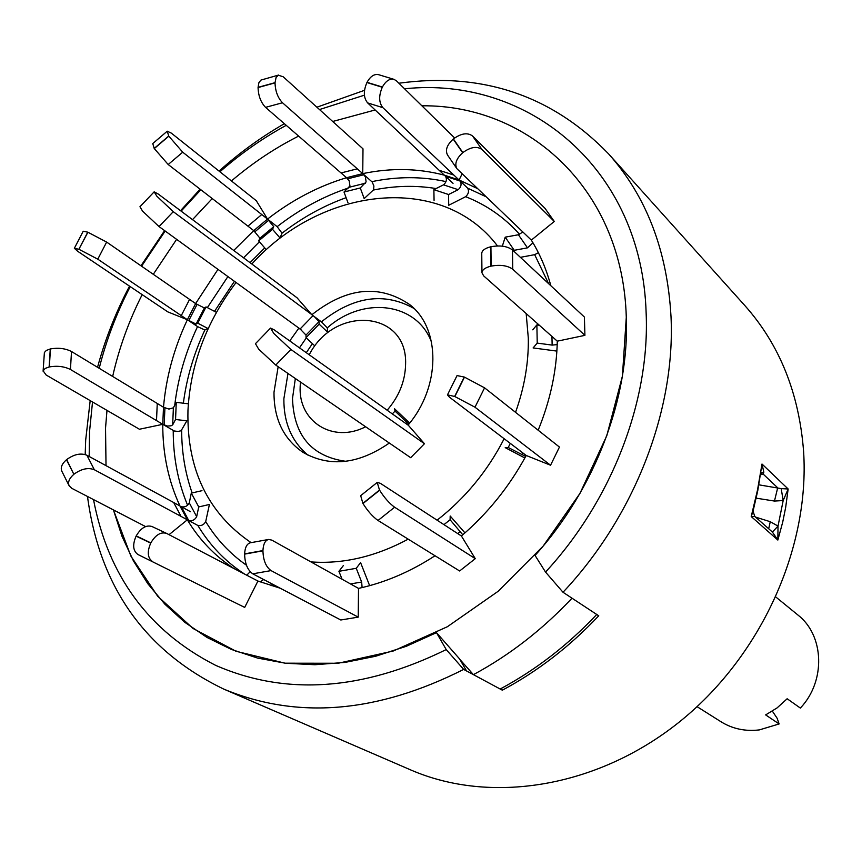 <?xml version="1.0" encoding="UTF-8"?>
<svg xmlns="http://www.w3.org/2000/svg" width="862" height="862" viewBox="0 0 862 862"><rect width="100%" height="100%" fill="white"/><g stroke="black" fill="none" stroke-linecap="round" stroke-linejoin="round"><path stroke-width="1.29" d="M105.541 428.015L106.015 465.652L105.541 428.015L106.985 410.377L105.541 428.015M459.963 659.538L473.421 674.655C509.517 655.195 542.381 629.713 572.023 598.196L596.741 614.477C567.756 645.239 535.561 670.086 500.175 689.018L463.659 669.408L446.214 649.582L436.484 632.654L406.271 646.306L375.649 656.251L345.048 662.404L314.921 664.721L285.678 663.266L257.716 658.115L231.372 649.431L206.955 637.417L184.748 622.278L164.987 604.305L147.844 583.768L133.47 560.979L121.973 536.25L113.428 509.916L130.884 556.076L157.66 596.213L193.077 628.495L236.059 651.284L285.074 663.19L338.206 663.255L393.147 651.047L447.356 626.739L498.225 591.235L543.179 546.066L579.964 493.387L606.773 435.795L622.407 376.144L626.286 317.345C622.935 190.868 529.731 104.561 421.874 105.8C529.731 104.561 622.935 190.868 626.286 317.345C629.519 397.716 595.319 488.592 535.065 555.451L545.538 572.077L563.005 592.259C634.723 516.187 675.56 409.87 671.013 316.634C667.274 250.594 646.446 196.31 608.529 153.813C551.971 95.348 482.095 71.815 398.88 83.226M236.069 282.499C206.438 321.817 190.394 364.486 187.959 410.506C186.655 469.014 207.71 513.073 251.111 542.651M310.956 561.905C343.151 564.233 375.563 556.647 408.2 539.159M437.099 520.185C465.221 498.193 487.569 471.04 504.151 438.726M515.541 412.338C524.452 387.372 528.708 362.643 528.309 338.163L526.176 313.585M43.1 371.21L44.393 352.493L46.343 350.435L50.265 348.959L49.134 366.975L45.212 368.419L43.143 370.832L46.117 374.992L139.428 429.244L162.767 424.319L174.296 431L178.003 431.453L181.106 430.763L186.849 420.807L175.557 419.492L176.257 402.36L173.381 407.823L172.669 424.869L175.557 419.492M169.038 534.677L187.334 519.808L197.851 525.464C201.32 526.089 203.938 524.796 205.706 521.575L209.423 504.464L198.734 506.942L191.299 493.118L189.284 502.869L196.665 516.661L198.734 506.942M369.636 585.664L360.585 562.617L356.254 568.306L338.928 571.312L342.063 579.21M464.963 532.888L450.19 516.015L450.093 519.764L443.952 524.635M525.68 456.461L508.246 447.507L505.218 447.637L524.85 457.97M557.197 344.606L552.143 345.102L537.231 343.108L533.104 347.936L556.874 351.093M300.429 382.017L300.159 386.65C298.349 421.626 332.904 443.682 365.617 426.765M387.167 410.237C399.084 396.38 405.226 381.047 405.593 364.249C407.737 310.395 334.628 304.739 309.221 354.778M408.803 424.19L395.044 411.109L394.537 408.771L409.687 423.08M278.157 366.716L273.997 392.221C273.857 418.975 283.555 439.038 303.09 452.41C329.683 467.463 358.43 464.338 389.333 443.046M244.7 607.419L138.028 554.557L244.7 607.419L257.921 581.042L280.269 588.25M271.099 585.751L272.489 584.167M66.493 459.726L73.852 474.305C69.208 478.399 67.645 482.235 69.143 485.791L61.838 471.223C60.329 467.646 61.881 463.81 66.493 459.726L66.676 459.575C74.013 454.263 80.769 452.809 86.911 455.244L173.671 502.514L181.031 516.381L187.334 519.808C199.241 539.72 214.8 555.968 234.011 568.543M74.358 248.278L83.215 231.221L87.762 232.169L78.873 249.29L74.358 248.278L77.634 251.251L167.831 311.893L187.366 319.727C173.995 348.237 166.043 377.416 163.5 407.252L168.941 409.073L173.381 407.823M87.762 232.169L106.64 242.071L189.586 299.394L181.279 315.611L197.527 326.59L204.854 330.017L207.839 328.444L197.743 323.175L206.05 306.926L204.369 307.96L196.105 324.101L197.743 323.175M247.922 226.135L168.198 164.523L154.287 148.576L168.823 136.174L182.712 152.186L261.768 214.541L247.922 226.135L253.74 230.617L233.731 250.465M217.978 269.364L195.631 303.575L204.369 307.96M341.04 172.95L265.561 107.362C260.83 102.438 258.331 95.833 258.072 87.558L275.032 82.871C275.312 91.178 277.801 97.815 282.499 102.761L357.288 168.823L341.04 172.95L346.546 177.712C318.466 186.149 292.132 199.941 267.532 219.077L273.739 226.674L272.532 229.314L279.988 237.934L282.025 233.193L277.144 226.663L267.532 219.077L253.74 230.617L255.087 231.662M439.146 170.288L367.621 102.89C363.516 97.837 363.279 91.06 366.921 82.547L382.286 87.256C378.623 95.811 378.827 102.61 382.9 107.675L453.875 175.094L439.146 170.288L444.372 175.18C418.232 168.252 391.025 167.734 362.74 173.618L365.391 176.861L366.113 181.904L360.273 187.97L364.184 198.594L373.612 189.737L373.892 186.02L372.212 182.033L362.74 173.618L346.546 177.712L347.806 178.8M477.451 188.552L459.058 179.986L460.222 181.095C461.795 184.188 461.116 187.054 458.175 189.683L448.563 194.521L448.714 205.285L465.62 196.687C468.529 194.079 469.208 191.235 467.667 188.164L459.058 179.986L444.372 175.18L453.046 183.358M550.829 285.721C546.357 269.073 539.86 253.87 531.337 240.11L554.277 221.459L545.064 208.41L472.548 135.991L482.041 149.568C477.052 145.937 470.652 146.949 462.851 152.596L453.401 138.944C461.17 133.308 467.549 132.328 472.548 135.991M520.4 257.339L534.666 254.667L538.373 252.695M538.168 430.224C550.279 400.528 556.658 370.843 557.294 341.169L584.91 335.35L584.404 317.054L512.459 249.926L512.761 269.246C507.61 265.539 500.413 264.494 491.146 266.11L490.92 246.737C500.143 245.099 507.319 246.166 512.459 249.926M475.274 558.662L394.624 507.222L378.019 520.476L459.618 570.978L475.274 558.662L461.396 535.981C487.827 513.31 509.431 486.48 526.208 455.481L550.559 465.232L559.449 447.066L484.573 387.835L474.984 407.209L454.856 396.542L464.478 377.125L484.573 387.835M358.226 617.138L271.056 570.601L252.781 573.823L340.802 619.993L358.226 617.138L358.517 588.39C384.84 582.669 410.344 571.786 435.019 555.753M301.441 330.071L298.823 328.174L289.751 340.921M408.405 425.343L274.094 329.79L270.539 328.099L273.836 333.475L290.893 349.466L275.754 365.068L410.689 457.7L424.449 443.725L408.125 425.031C440.891 386.715 440.891 328.25 409.504 304.458C379.118 283.986 346.556 287.412 311.839 314.749L321.407 321.86L327.28 327.894L327.679 332.204L319.155 324.155L306.042 337.645L314.576 345.684M311.839 314.749L297.024 297.778L158.188 193.993L154.158 191.838L156.83 196.18L173.284 211.675L159.039 226.577L142.564 211.147L139.956 206.729L154.158 191.838M497.503 245.939C442.055 172.831 322.248 186.063 251.823 263.987M190.502 511.716L181.397 506.748C184.91 507.416 187.539 506.123 189.284 502.869M156.507 420.581L70.447 369.486C64.284 366.425 57.248 365.574 49.328 366.921L50.459 348.916C58.347 347.548 65.372 348.41 71.503 351.524L157.261 403.459L156.507 420.581L162.767 424.319C162.67 453.854 168.413 481.071 179.975 505.972L187.334 519.808L188.756 520.573C192.269 521.219 194.898 519.915 196.665 516.661M375.142 109.98L332.7 121.477L375.142 109.98M298.629 136.088C274.806 148.113 252.404 163.069 231.436 180.945C252.404 163.069 274.806 148.113 298.629 136.088M212.257 198.562L192.517 219.648L212.257 198.562M176.624 239.345L153.285 274.31L176.624 239.345M142.165 294.642C128.804 321.063 118.978 348.334 112.663 376.446C118.978 348.334 128.804 321.063 142.165 294.642M261.768 214.541L267.532 219.077L256.316 200.738L171.344 133.136L167.239 131.196L168.726 136.024L154.19 148.415L152.768 143.555L167.239 131.196M357.288 168.823L362.74 173.618L362.999 148.835L283.135 76.729L278.21 75.199L276.077 77.472L275.043 82.666L258.072 87.342L258.88 82.752L260.874 80.101L278.642 75.048M453.875 175.094L459.058 179.986L462.129 173.876M473.421 674.655L502.341 690.193C537.683 671.293 569.814 646.5 598.745 615.802L563.005 592.259M554.277 221.459L482.041 149.568M456.914 168.715L447.561 155.074C445.04 150.225 446.925 144.902 453.207 139.105L462.657 152.757C456.332 158.576 454.414 163.899 456.914 168.715L531.337 240.11M532.975 242.825L527.479 247.847L514.237 250.303L505.218 237.158L518.428 234.755L522.846 232.029M502.406 245.896L505.218 237.158M513.914 251.295L514.237 250.303M454.64 137.974L396.498 80.877L393.988 79.347C389.646 78.399 385.777 80.974 382.394 87.04L367.029 82.332C370.412 76.298 374.291 73.744 378.655 74.692L393.988 79.347M448.563 194.521L433.877 189.64L443.521 184.845C446.462 182.238 447.13 179.382 445.546 176.29L444.372 175.18M434.071 200.372L433.877 189.64M360.273 187.97L344.013 192.032L349.94 185.955L349.218 180.934L346.546 177.712M347.936 202.624L344.013 192.032M272.532 229.314L258.654 240.897L259.947 238.192L253.74 230.617M266.11 249.495L258.654 240.897M78.873 249.29L87.924 232.223M181.279 315.611L97.783 259.171L79.035 249.344M189.586 299.394L195.631 303.575L187.366 319.727L196.105 324.101M216.125 312.206L206.05 306.926M157.261 403.459L163.5 407.252L162.767 424.319L167.433 426.054L171.107 425.806L172.669 424.869M187.517 403.696L176.257 402.36M145.57 526.574L71.805 488.334L69.143 485.791M73.852 474.305L66.676 459.575M181.031 516.381L94.324 469.725C88.183 467.344 81.416 468.82 74.035 474.154M173.671 502.514L179.975 505.972M201.977 490.683L191.299 493.118M138.028 554.557C132.996 551.012 132.349 544.87 136.099 536.132L150.721 543.114C146.96 551.895 147.585 558.059 152.585 561.604M257.932 581.042L166.614 533.416C160.849 531.66 155.591 534.828 150.839 542.888L136.218 535.905C140.959 527.878 146.228 524.753 152.014 526.52L166.377 533.309M246.769 575.191L250.174 571.721M260.238 581.969L263.643 579.523M252.781 573.823C247.609 570.181 244.883 563.608 244.614 554.126L262.942 550.818C263.222 560.332 265.938 566.937 271.056 570.601M358.517 588.39L271.81 540.118L268.599 539.45C265.184 540.355 263.298 544.062 262.942 550.57L244.625 553.878C245.002 547.392 246.92 543.696 250.379 542.78L268.599 539.45M362.105 587.582L361.652 582.033L356.254 568.306M343.324 565.623L338.928 571.312M378.019 520.476C372.761 516.758 367.751 511.123 362.988 503.559L379.625 490.241C384.42 497.794 389.419 503.451 394.624 507.222M461.396 535.981L380.368 483.323L377.211 482.429L379.506 490.047L362.88 503.365L360.682 495.672L377.211 482.429M462.786 534.785L450.093 519.764M550.559 465.232L474.984 407.209M447.464 394.882L457.054 375.584L464.273 377.05L454.651 396.455L447.464 394.882L449.501 397.21L526.208 455.481M508.246 447.507L510.282 443.38M584.91 335.35L512.761 269.246M481.955 272.769L481.75 253.482C481.923 250.508 484.907 248.278 490.683 246.791L490.92 266.164C485.112 267.629 482.127 269.828 481.955 272.769L483.636 275.851L557.294 341.169M537.231 343.108L536.875 324.92L539.31 325.254M532.77 329.823L536.875 324.92M306.042 337.645L305.999 335.07L300.095 328.982L159.039 226.577M311.591 314.458L173.284 211.675M305.999 335.07L319.015 321.666L319.155 324.155M319.015 321.666L314.436 316.677M395.044 411.109L392.307 413.9M290.893 349.466L424.449 443.725M275.754 365.068L258.665 349.132L255.454 343.679L270.539 328.099M697.089 706.678L720.977 721.742C732.484 728.853 745.274 731.579 759.347 729.898L779.129 723.951L765.639 714.9L777.104 707.896L787.157 698.748L800.356 708.068C825.99 681.163 824.341 635.316 797.803 614.918L775.919 597.075M779.129 723.951L777.115 718.218L772.374 711.15M768.688 528.762L770.272 521.715L778.02 526.089L783.181 500.553L774.464 501.059L756.157 498.161M758.916 484.832L781.198 488.614L788.148 488.991L785.67 507.427L782.728 522.049L777.847 540.065L772.395 532.048L754.778 516.413L751.222 516.543L757.493 490.09L761.997 464.025L763.84 472.182L763.172 474.1L760.898 473.658M608.529 153.813L744.768 305.471C779.496 344.455 799.106 393.115 803.599 451.451C809.957 548.792 760.456 657.555 678.232 722.873C595.901 788.17 489.961 804.397 410.732 769.938L223.603 689.029C144.956 650.961 99.593 586.774 87.493 496.469M463.659 669.408C377.05 713.122 297.034 719.662 223.603 689.029M85.187 454.533L85.683 440.062L90.187 400.614M753.065 511.08L757.773 490.629L761.997 464.025L788.148 488.991L783.181 500.553L781.198 488.614M446.214 649.582C362.546 690.688 285.688 695.946 215.629 665.345C148.867 631.307 108.159 576.053 93.505 499.583M89.174 456.472L89.551 431.42L92.525 401.972M99.205 368.289C106.263 340.199 116.607 312.971 130.227 286.615M141.573 266.218L165.159 231.027M181.117 211.125L200.835 189.748M219.929 171.786C240.617 153.63 262.716 138.135 286.227 125.324M319.49 109.56L364.4 95.176M404.558 88.786C528.04 75.737 641.91 168.316 646.144 313.121C650.002 400.604 612.106 500.014 545.538 572.077M97.546 367.287C105.11 339.348 115.767 312.303 129.516 286.141M140.969 265.787L164.61 230.628M180.524 210.684L200.124 189.198M219.045 171.085C239.431 152.811 261.208 137.015 284.374 123.697M316.893 107.211L364.518 90.316M501.307 688.415L502.341 690.193M436.484 632.654L459.64 658.977L466.536 670.948M763.84 472.182L761.071 472.538M772.395 532.048L778.02 526.089L777.847 540.065L751.222 516.543L753.054 511.101L754.735 516.381M760.715 474.714L763.172 474.1L777.696 487.806L774.464 501.059M181.656 430.246C181.688 452.367 185.179 473.26 192.14 492.935M205.706 521.575C216.308 539.084 229.885 553.63 246.457 565.224M295.343 378.515L292.498 398.492C293.802 435.536 311.581 456.483 345.834 461.332M287.973 373.462L283.867 398.794C283.684 422.854 291.787 441.689 308.176 455.298M197.851 525.464C209.735 545.269 225.251 561.431 244.399 573.952M197.527 326.59C185.535 352.159 177.949 378.375 174.738 405.237M204.854 330.017C193.745 353.819 186.58 378.213 183.369 403.2M259.419 241.78L243.558 257.803M227.902 276.573L207.365 307.615M264.731 247.89L250.045 262.662M234.421 281.303L214.509 311.365M348.56 187.927C323.228 196.439 299.426 209.358 277.144 226.663M346.104 197.678C323.422 205.846 302.066 217.677 282.025 233.193M446.01 181.613C422.068 176.365 397.339 176.376 371.834 181.645M436.053 188.552C415.667 185.201 394.764 185.707 373.365 190.049M485.974 196.708L467.667 188.164M519.657 234.399C504.475 217.439 486.47 204.865 465.62 196.687M548.631 283.684L534.666 254.667M306.312 337.893L299.47 347.839M312.421 343.647L306.29 352.698M413.846 308.359C384.129 291.884 353.323 296.388 321.407 321.86M431.56 342.139C416.583 302.174 362.956 295.925 327.28 327.894M173.23 430.537C173.187 457.269 177.981 482.192 187.625 505.283M527.479 247.847L518.428 234.755M382.9 107.675L367.621 102.89M458.175 189.683L443.521 184.845M460.222 181.095L445.546 176.29M282.499 102.761L265.561 107.362M365.52 183.164L349.325 187.226M363.969 174.706L347.785 178.79M182.712 152.186L168.198 164.523M273.739 226.674L259.947 238.192M268.836 220.101L255.055 231.63M106.64 242.071L97.783 259.171M196.999 304.512L188.746 320.653M71.503 351.524L70.447 369.486M164.911 408.114L164.179 425.16M86.911 455.244L94.324 469.725M181.397 506.748L188.756 520.573M350.543 583.93L361.652 582.033M457.711 533.578L460.362 531.488M522.103 454.802L522.975 453.024M552.143 345.102L551.949 336.46M300.095 328.982L313.046 315.643M406.961 422.348L405.819 423.511M755.554 517.103L770.272 521.715M166.614 533.416L152.014 526.52"/></g></svg>
